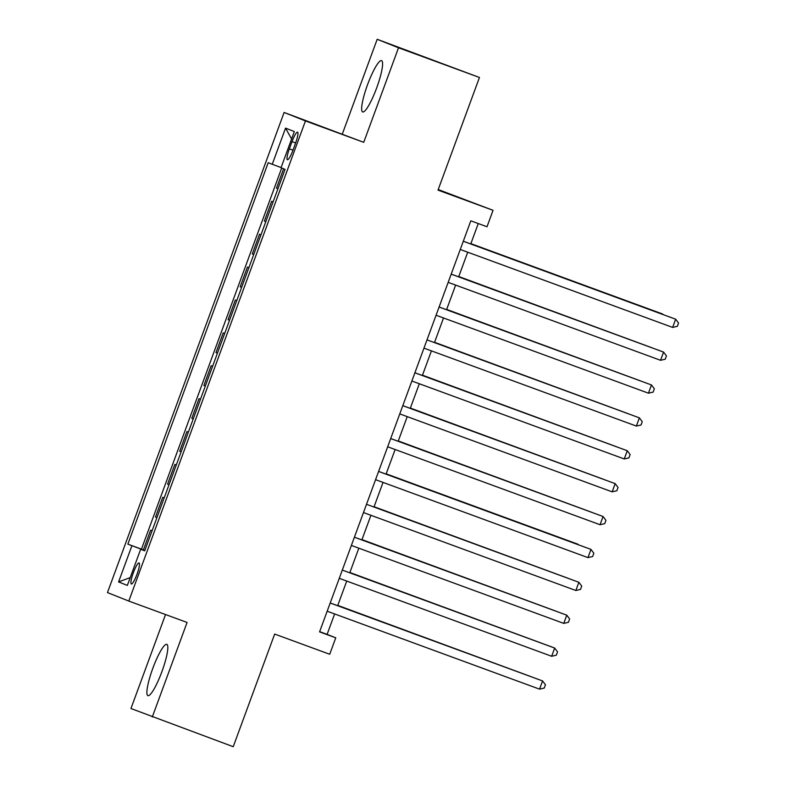 <?xml version="1.0" encoding="UTF-8"?>
<svg xmlns="http://www.w3.org/2000/svg" width="786" height="786" viewBox="0 0 786 786"><rect width="100%" height="100%" fill="white"/><g stroke="black" fill="none" stroke-linecap="round" stroke-linejoin="round"><path stroke-width="1.18" d="M161.847 671.794A27.333 4.834 -69.8 0 0 166.77 644.343A27.333 4.834 -69.8 0 0 152.857 668.218A27.333 4.834 -69.8 0 0 147.935 695.659A27.333 4.834 -69.8 0 0 161.847 671.794M376.612 88.081A27.333 4.834 -69.8 0 0 381.534 60.63A27.333 4.834 -69.8 0 0 367.622 84.505A27.333 4.834 -69.8 0 0 362.7 111.946A27.333 4.834 -69.8 0 0 376.612 88.081M137.039 574.183A11.21 1.985 -69.8 0 0 139.053 562.923A11.21 1.985 -69.8 0 0 133.345 572.719A11.21 1.985 -69.8 0 0 131.331 583.978A11.21 1.985 -69.8 0 0 137.039 574.183M165.532 614.544L130.957 708.52L233.226 746.7L274.668 634.066L329.707 654.266L335.76 637.819L327.114 634.39L334.63 613.954M284.11 112.457L107.466 592.585L128.796 601.064L305.449 120.936L284.11 112.457L363.731 142.325L398.512 47.779L377.182 39.3L342.391 133.846M377.182 39.3L479.45 77.48L438.008 190.114L493.048 210.314L438.224 189.544M398.512 47.779L479.45 77.48M283.608 168.803L276.485 188.168L277.939 188.699M273.086 201.894L271.642 201.324L264.381 221.053L265.845 221.593M260.981 234.778L259.547 234.208L252.286 253.937L253.74 254.477M248.887 267.662L247.443 267.093L240.182 286.821L241.646 287.362L240.182 286.821M236.782 300.557L235.348 299.977L228.087 319.715L229.541 320.246M224.688 333.441L223.244 332.861L215.983 352.6L217.447 353.13M212.584 366.325L211.149 365.745L203.888 385.484L205.343 386.014M200.489 399.209L199.045 398.64L191.784 418.368L193.248 418.899M188.385 432.094L186.95 431.524L179.689 451.252L181.144 451.783L179.689 451.252M176.29 464.978L174.846 464.408L167.585 484.137L169.049 484.667M164.195 497.862L162.751 497.292L155.49 517.021L156.945 517.561L155.49 517.021M493.048 210.314L487.006 226.761L470.814 220.817L319.568 631.885L335.76 637.819M292.028 141.618L289.366 148.849A10.866 1.926 -69.8 0 0 287.411 159.755A10.866 1.926 -69.8 0 0 292.942 150.273L295.605 143.032A10.866 1.926 -69.8 0 0 297.56 132.127A10.866 1.926 -69.8 0 0 292.028 141.618L295.634 142.934M144.752 550.711L140.665 549.237L144.703 550.839L285.053 169.373L281.015 167.772L294.328 131.596L285.564 128.108L272.251 164.284L268.213 162.682L127.863 544.148L144.801 550.554M140.665 549.237L127.352 585.413L118.588 581.925L131.901 545.759M277.93 188.738L276.485 188.168M281.683 168.037L141.46 549.139L144.85 550.446M152.091 530.747L150.647 530.177L143.386 549.905M169.029 484.707L167.585 484.137M193.228 418.938L191.784 418.368M205.333 386.054L203.888 385.484M217.427 353.169L215.983 352.6M229.532 320.285L228.087 319.715M253.731 254.517L252.286 253.937M265.825 221.632L264.381 221.053M363.731 142.325L305.449 120.936M152.287 716.999L187.078 622.453L128.796 601.064M337.666 605.692L346.724 581.07M349.77 572.807L358.829 548.186M361.865 539.923L370.923 515.292M373.969 507.039L383.028 482.408M386.064 474.155L395.122 449.523M398.168 441.27L407.227 416.639M410.263 408.376L419.321 383.755M422.367 375.492L431.426 350.87M434.462 342.608L443.52 317.986M446.566 309.723L455.625 285.102M458.66 276.839L467.719 252.218M470.765 243.955L478.271 223.548M319.656 631.649L327.114 634.39M281.093 167.565L272.251 164.284M141.46 549.139L127.863 544.148M291.596 139.014L285.564 128.108M118.588 581.925L130.23 577.592M463.298 241.253L675.665 319.195L672.639 327.418L460.272 249.476M463.308 241.223L675.665 319.195L678.534 323.036L677.326 326.328L672.639 327.418M662.696 314.036L470.873 243.64L662.696 314.036M451.193 274.147L663.571 352.079L660.545 360.302L448.167 282.361M451.213 274.108L663.571 352.079L666.44 355.92L665.231 359.212L660.545 360.302M439.099 307.031L651.466 384.963L648.44 393.187L436.073 315.245M439.109 306.992L651.466 384.963L654.335 388.805L653.127 392.096L648.44 393.187M636.346 426.071L641.032 424.98L642.241 421.689L639.372 417.847L427.014 339.876L639.372 417.847L636.346 426.071L423.968 348.139M414.9 372.8L627.267 450.732L624.241 458.955L411.874 381.023M414.91 372.76L627.267 450.732L630.136 454.573L628.928 457.865L624.241 458.955M651.938 347.766L458.778 276.534M652.351 347.923L458.759 276.564M639.833 380.65L446.674 309.419M640.256 380.807L446.664 309.458M627.739 413.534L434.579 342.303M628.152 413.691L434.56 342.342M615.635 446.428L422.475 375.187M616.057 446.576L422.465 375.227M402.796 405.684L615.173 483.626L612.147 491.84L399.769 413.908M402.815 405.645L615.173 483.626L618.042 487.458L616.833 490.749L612.147 491.84M603.54 479.313L410.38 408.072M603.953 479.46L410.361 408.111M390.701 438.568L603.068 516.51L600.042 524.724L387.675 446.792M390.711 438.529L603.068 516.51L605.937 520.342L604.729 523.633L600.042 524.724M591.436 512.197L398.276 440.956M591.858 512.344L398.266 440.995M378.597 471.453L590.974 549.394L587.948 557.618L375.57 479.676M378.616 471.413L590.974 549.394L593.843 553.236L592.634 556.517L587.948 557.618M577.995 544.236L386.181 473.84L577.995 544.236M575.853 590.502L580.53 589.402L581.738 586.12L578.869 582.279L366.512 504.298L578.869 582.279L575.853 590.502L363.476 512.56M567.237 577.965L374.077 506.724M567.659 578.123L374.067 506.764M354.398 537.221L566.775 615.163L563.749 623.386L351.371 545.445M354.417 537.182L566.775 615.163L569.644 619.004L568.435 622.286L563.749 623.386M555.142 610.85L361.982 539.609M555.555 611.007L361.963 539.648M551.654 656.271L556.331 655.18L557.539 651.889L554.67 648.047L553.236 647.477L342.313 570.076L554.67 648.047L551.654 656.271L339.277 578.329M543.038 643.734L349.878 572.493M543.46 643.891L349.868 572.532M330.199 603L542.576 680.931L539.55 689.155L327.173 611.213M330.218 602.96L542.576 680.931L545.445 684.773L544.236 688.064L539.55 689.155M530.943 676.618L337.784 605.387M531.356 676.775L337.764 605.417M292.972 150.175L289.366 148.849"/></g></svg>
